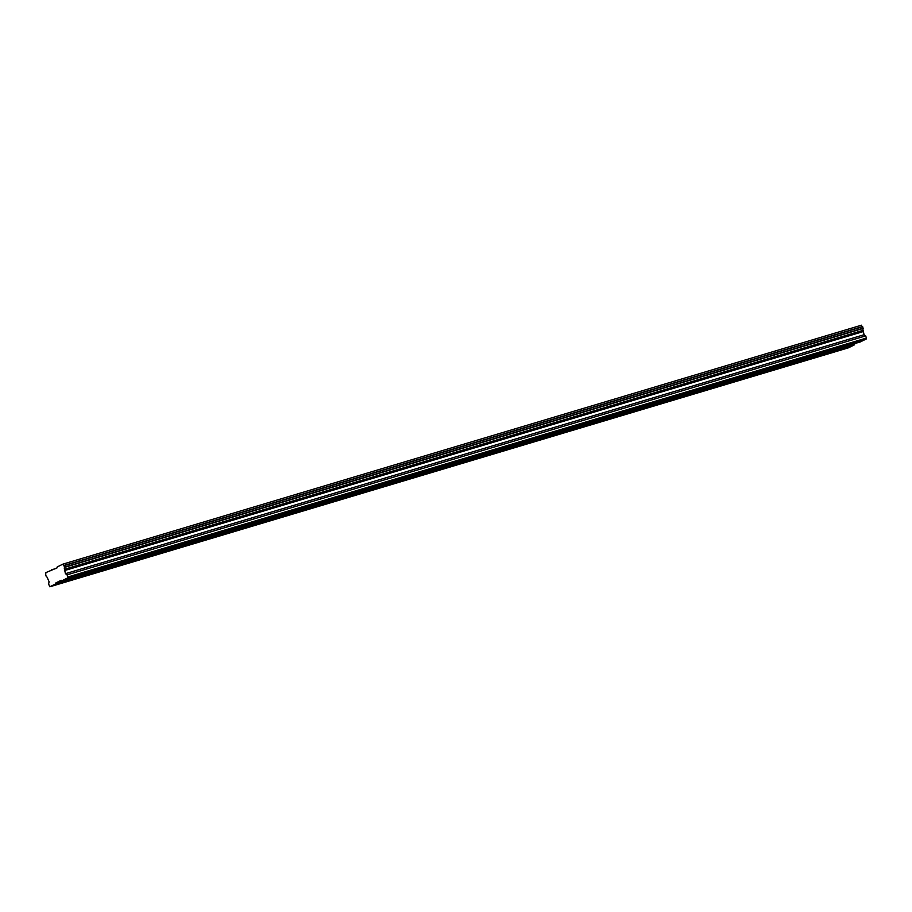 <?xml version="1.0" encoding="UTF-8"?>
<svg xmlns="http://www.w3.org/2000/svg" width="912" height="912" viewBox="0 0 912 912"><rect width="100%" height="100%" fill="white"/><g stroke="black" fill="none" stroke-linecap="round" stroke-linejoin="round"><path stroke-width="1.37" d="M844.751 346.286L848.263 344.975L844.751 346.286M80.267 575.039L83.767 573.728L80.267 575.039M134.873 558.691L138.373 557.392L134.873 558.691M189.479 542.355L192.979 541.055L189.479 542.355M244.085 526.019L247.585 524.708L244.085 526.019M298.691 509.683L302.191 508.372L298.691 509.683M353.297 493.335L356.797 492.035L353.297 493.335M407.903 476.999L411.403 475.699L407.903 476.999M462.509 460.663L466.009 459.352L462.509 460.663M517.115 444.315L520.615 443.015L517.115 444.315M571.721 427.979L575.221 426.679L571.721 427.979M626.327 411.643L629.827 410.343L626.327 411.643M680.933 395.306L684.433 393.995L680.933 395.306M735.539 378.959L739.051 377.659L735.539 378.959M790.145 362.623L793.657 361.323L790.145 362.623M834.047 351.599L837.547 350.299L834.047 351.599M69.551 580.351L73.063 579.052L69.551 580.351M124.157 564.015L127.669 562.704L124.157 564.015M178.763 547.679L182.275 546.368L178.763 547.679M233.381 531.331L236.881 530.032L233.381 531.331M287.987 514.995L291.487 513.695L287.987 514.995M342.593 498.659L346.093 497.348L342.593 498.659M397.199 482.311L400.699 481.012L397.199 482.311M451.805 465.975L455.305 464.675L451.805 465.975M506.411 449.639L509.911 448.328L506.411 449.639M561.017 433.303L564.517 431.992L561.017 433.303M615.623 416.955L619.123 415.655L615.623 416.955M670.229 400.619L673.729 399.319L670.229 400.619M724.835 384.283L728.335 382.972L724.835 384.283M779.441 367.935L782.941 366.635L779.441 367.935M67.75 577.877L866.366 338.922L860.347 341.909L61.72 580.876L67.75 577.877L67.773 577.022L866.4 338.056L865.693 335.878L864.063 334.727L863.105 330.315A1.915 0.73 73.3 0 1 863.162 328.445L862.535 326.519A1.915 0.73 73.3 0 1 861.43 325.208L62.803 564.175L57.182 566.968L57.148 567.834L45.668 572.69A1.915 0.73 73.3 0 1 45.611 574.571L46.238 576.498A1.915 0.73 73.3 0 1 47.333 577.798L49.111 581.799L48.598 584.011L49.818 586.792L55.837 583.794L55.86 582.928L61.218 580.271L61.72 580.876M866.366 338.922L866.4 338.056M49.818 586.792L848.434 347.825L854.464 344.827L854.487 343.972L856.037 343.197M67.773 577.022L67.066 574.845L65.447 573.682L64.478 569.282A1.915 0.73 73.3 0 1 64.535 567.412L63.908 565.486A1.915 0.73 73.3 0 1 62.803 564.175M55.598 568.609L51.289 569.897M862.535 326.519L63.908 565.486M64.068 565.679L862.695 326.713M863.174 328.172L64.547 567.139M863.105 330.315L64.478 569.282M64.535 567.412L863.162 328.445M863.06 331.637L64.433 570.593M864.063 334.727L65.447 573.682M865.693 335.878L67.066 574.845M854.487 343.972L55.86 582.928M55.837 583.794L854.464 344.827"/></g></svg>

